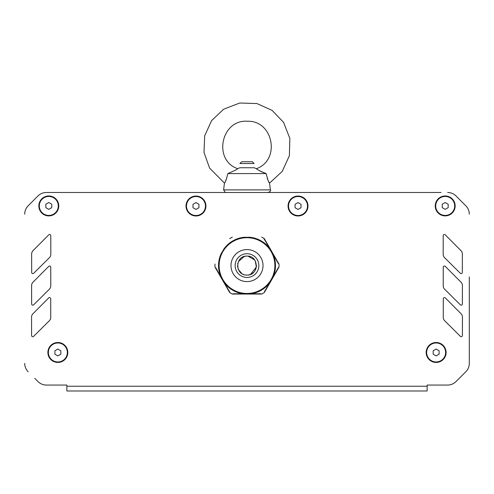 <?xml version="1.0" encoding="UTF-8"?>
<svg xmlns="http://www.w3.org/2000/svg" width="494" height="494" viewBox="0 0 494 494"><rect width="100%" height="100%" fill="white"/><g stroke="black" fill="none" stroke-linecap="round" stroke-linejoin="round"><path stroke-width="0.74" d="M263.969 238.979L264.321 238.639L264.296 239.405L264.895 239.633L264.352 238.695M250.927 237.386L250.273 237.299A28.473 28.473 0 0 1 250.927 237.386L243.073 237.386A28.473 28.473 0 0 1 243.727 237.299L243.073 237.386M224.542 248.081L224.14 248.606A28.473 28.473 0 0 1 224.542 248.081L220.614 254.885A28.473 28.473 0 0 1 220.867 254.274L220.614 254.885M215.001 264.055A32.03 32.03 0 0 0 215.001 267.112L216.236 268.359L216.292 269.341L217.119 269.878L217.002 270.576L217.663 270.823L217.712 271.805L218.373 272.058L218.428 273.04L219.25 273.577L219.138 274.275L219.966 274.812L219.849 275.504L220.509 275.757L220.559 276.739L221.219 276.986L221.275 277.974L221.929 278.221L222.022 279.252L222.646 279.456L222.695 280.438L223.356 280.685L223.412 281.673L224.066 281.92L224.122 282.901L224.949 283.445L224.832 284.136L225.492 284.383L225.542 285.371L226.203 285.618L226.258 286.6L227.079 287.144L226.968 287.835L227.629 288.082L227.678 289.07L228.339 289.317L228.395 290.299L229.049 290.552L229.679 292.528A32.03 32.03 0 0 0 232.322 294.06L244.863 294.06L245.407 293.615L246.29 294.06L246.833 293.615L247.71 294.06L248.254 293.615L249.137 294.06L249.68 293.615L250.557 294.06L251.1 293.615L251.983 294.06L252.527 293.615L253.403 294.06L253.953 293.615L254.83 294.06L255.373 293.615L256.256 294.06L256.8 293.615L257.677 294.06L258.22 293.615L259.103 294.06L259.646 293.615L261.678 294.06A32.03 32.03 0 0 0 264.321 292.528L264.951 290.552L265.605 290.299L265.661 289.317L266.322 289.07L266.371 288.082L267.032 287.835L266.921 287.144L267.742 286.6L267.797 285.618L268.458 285.371L268.508 284.383L269.168 284.136L269.051 283.445L269.878 282.901L269.934 281.92L270.589 281.673L270.644 280.685L271.305 280.438L271.354 279.456L271.978 279.252L272.071 278.221L272.725 277.974L272.781 276.986L273.441 276.739L273.491 275.757L274.151 275.504L274.034 274.812L274.862 274.275L274.75 273.577L275.572 273.04L275.627 272.058L276.288 271.805L276.337 270.823L276.998 270.576L276.881 269.878L277.708 269.341L277.764 268.359L278.999 267.112A32.03 32.03 0 0 0 278.999 264.055L277.764 262.814L277.708 261.826L276.881 261.289L276.998 260.597L276.337 260.344L276.288 259.362L275.627 259.115L275.572 258.127L274.917 257.88L274.862 256.899L274.034 256.355L274.151 255.664L273.324 255.126L273.441 254.429L272.781 254.182L272.725 253.2L271.904 252.656L272.015 251.965L271.187 251.427L271.305 250.73L270.644 250.483L270.589 249.501L269.767 248.957L269.878 248.266L269.051 247.729L269.168 247.031L268.508 246.784L268.458 245.802L267.797 245.549L267.742 244.567L266.921 244.03L267.032 243.332L266.371 243.085L266.322 242.103L265.661 241.85L265.605 240.868L264.784 240.331L264.895 239.633L278.968 264.006M232.322 237.114A32.03 32.03 0 0 0 229.679 238.639M264.321 238.639A32.03 32.03 0 0 0 261.678 237.114M232.322 294.06L234.02 293.615L234.897 294.06L235.44 293.615L236.323 294.06L236.867 293.615L237.744 294.06L238.287 293.615L239.17 294.06L239.714 293.615L240.597 294.06L241.14 293.615L242.017 294.06L242.56 293.615L243.443 294.06L243.987 293.615L244.863 294.06L253.403 294.06M250.273 237.299L243.727 237.299M224.14 248.606L220.867 254.274M269.86 282.562A28.473 28.473 0 0 1 269.458 283.087M269.082 283.556A28.473 28.473 0 0 1 251.52 293.695M250.927 293.788A28.473 28.473 0 0 1 250.273 293.868M272.583 253.089A28.473 28.473 0 0 1 272.744 253.416M273.133 254.274A28.473 28.473 0 0 1 273.386 254.885M273.608 255.447A28.473 28.473 0 0 1 273.608 275.726M273.386 276.282A28.473 28.473 0 0 1 273.133 276.893M269.458 248.081A28.473 28.473 0 0 1 269.86 248.606M251.52 237.472A28.473 28.473 0 0 1 269.082 247.611M248.97 237.182A28.473 28.473 0 0 1 249.328 237.206M224.918 247.611A28.473 28.473 0 0 1 242.48 237.472M245.03 293.992A28.473 28.473 0 0 1 244.672 293.961M249.328 293.961A28.473 28.473 0 0 1 248.97 293.992M272.744 277.758A28.473 28.473 0 0 1 272.583 278.085M244.672 237.206A28.473 28.473 0 0 1 245.03 237.182M221.256 253.416A28.473 28.473 0 0 1 221.417 253.089M220.392 275.726A28.473 28.473 0 0 1 220.392 255.447M220.867 276.893A28.473 28.473 0 0 1 220.614 276.282M221.417 278.085A28.473 28.473 0 0 1 221.256 277.758M224.542 283.087A28.473 28.473 0 0 1 224.14 282.562M242.48 293.695A28.473 28.473 0 0 1 224.918 283.556M243.727 293.868A28.473 28.473 0 0 1 243.073 293.788M247 237.707A27.88 27.88 0 0 0 219.12 265.587A27.88 27.88 0 0 0 247 293.467A27.88 27.88 0 0 0 274.88 265.587A27.88 27.88 0 0 0 247 237.707A27.88 27.88 0 0 0 219.12 265.587A27.88 27.88 0 0 0 247 293.467A27.88 27.88 0 0 0 274.88 265.587M253.41 294.06L261.678 294.06M230.031 292.195L229.679 292.528M215.032 267.168L229.648 292.479M264.352 292.479L265.605 290.305M265.605 290.299L278.968 267.168M54.89 350.759L57.86 349.042L60.824 350.759L60.824 354.179L57.86 355.896L54.89 354.179L54.89 350.759M67.351 352.469A9.491 9.491 0 0 1 57.86 361.96A9.491 9.491 0 0 1 48.369 352.469A9.491 9.491 0 0 1 57.86 342.978A9.491 9.491 0 0 1 67.351 352.469M433.176 350.759L436.14 349.042L439.11 350.759L439.11 354.179L436.14 355.896L433.176 354.179L433.176 350.759M445.631 352.469A9.491 9.491 0 0 1 436.14 361.96A9.491 9.491 0 0 1 426.649 352.469A9.491 9.491 0 0 1 436.14 342.978A9.491 9.491 0 0 1 445.631 352.469M442.235 204.22L445.199 202.509L448.169 204.22L448.169 207.647L445.199 209.357L442.235 207.647L442.235 204.22M454.69 205.936A9.491 9.491 0 0 1 445.199 215.427A9.491 9.491 0 0 1 435.708 205.936A9.491 9.491 0 0 1 445.199 196.445A9.491 9.491 0 0 1 454.69 205.936M295.066 204.3L298.03 202.589L301 204.3L301 207.727L298.03 209.437L295.066 207.727L295.066 204.3M307.521 206.017A9.491 9.491 0 0 1 298.03 215.508A9.491 9.491 0 0 1 288.539 206.017A9.491 9.491 0 0 1 298.03 196.526A9.491 9.491 0 0 1 307.521 206.017M193 204.3L195.97 202.589L198.934 204.3L198.934 207.727L195.97 209.437L193 207.727L193 204.3M205.461 206.017A9.491 9.491 0 0 1 195.97 215.508A9.491 9.491 0 0 1 186.479 206.017A9.491 9.491 0 0 1 195.97 196.526A9.491 9.491 0 0 1 205.461 206.017M45.831 204.22L48.801 202.509L51.765 204.22L51.765 207.647L48.801 209.357L45.831 207.647L45.831 204.22M58.292 205.936A9.491 9.491 0 0 1 48.801 215.427A9.491 9.491 0 0 1 39.31 205.936A9.491 9.491 0 0 1 48.801 196.445A9.491 9.491 0 0 1 58.292 205.936M82.665 390.989L427.131 390.989L427.131 386.24L66.869 386.24L66.869 385.054L46.393 385.054L57.378 385.054M34.765 378.342L38.007 381.584A11.862 11.862 0 0 0 46.393 385.054M24.7 363.362A11.862 11.862 0 0 0 28.177 371.754A11.862 11.862 0 0 1 24.7 363.368L24.7 363.362M469.3 276.936L469.3 363.368L469.3 276.936M465.823 371.754A11.862 11.862 0 0 0 469.3 363.362A11.862 11.862 0 0 1 465.823 371.754L455.993 381.584L465.823 371.754M441.37 385.054L427.131 385.054L427.131 386.24M50.746 267.211L50.746 267.217A1.186 1.186 0 0 0 48.721 266.383L32.981 282.21A4.749 4.749 0 0 0 31.597 285.557L31.635 303.971A1.186 1.186 0 0 0 33.66 304.81L49.375 289.2A4.749 4.749 0 0 0 50.783 285.828L50.746 267.217M460.34 304.81L460.34 304.81A1.186 1.186 0 0 0 462.365 303.977L462.403 285.575A4.749 4.749 0 0 0 461.026 282.216L445.285 266.383A1.186 1.186 0 0 0 443.254 267.211L443.217 285.81A4.749 4.749 0 0 0 444.619 289.194L460.34 304.81M443.26 317.376L443.26 317.364A4.749 4.749 0 0 0 444.662 320.742L460.383 336.365A1.186 1.186 0 0 0 462.409 335.525L462.446 317.123A4.749 4.749 0 0 0 461.069 313.764L445.329 297.931A1.186 1.186 0 0 0 443.297 298.765L443.26 317.364M460.297 273.262L460.297 273.262A1.186 1.186 0 0 0 462.322 272.422L462.353 254.021A4.749 4.749 0 0 0 460.976 250.662L445.242 234.829A1.186 1.186 0 0 0 443.211 235.663L443.174 254.262A4.749 4.749 0 0 0 444.569 257.64L460.297 273.262M50.703 298.765L50.703 298.765A1.186 1.186 0 0 0 48.671 297.931L32.937 313.758A4.749 4.749 0 0 0 31.554 317.111L31.591 335.519A1.186 1.186 0 0 0 33.611 336.365L49.332 320.748A4.749 4.749 0 0 0 50.74 317.376L50.703 298.765M50.789 235.663L50.789 235.663A1.186 1.186 0 0 0 48.764 234.829L33.024 250.656A4.749 4.749 0 0 0 31.647 254.009L31.678 272.422A1.186 1.186 0 0 0 33.703 273.262L49.425 257.646A4.749 4.749 0 0 0 50.826 254.274L50.789 235.663M28.158 205.807A11.862 11.862 0 0 0 24.7 214.174A11.862 11.862 0 0 1 28.177 205.8L37.933 195.988L28.158 205.807M52.932 192.493L46.343 192.493A11.862 11.862 0 0 0 37.933 195.982A11.862 11.862 0 0 1 46.343 192.493L441.068 192.493M426.828 192.493L422.086 192.493M407.846 192.493L403.104 192.493M388.864 192.493L384.116 192.493M369.883 192.493L365.134 192.493M350.901 192.493L346.152 192.493M331.919 192.493L327.17 192.493M312.937 192.493L308.188 192.493M286.397 192.493L268.643 192.493M237.274 168.929C237.947 168.997 234.804 170.554 227.833 173.585C226.382 179.501 225.258 182.669 224.455 183.095L223.603 189.9L225.357 192.493L207.603 192.493M185.812 192.493L181.063 192.493M166.83 192.493L162.081 192.493M147.848 192.493L143.099 192.493M128.866 192.493L124.118 192.493M109.884 192.493L105.136 192.493M90.896 192.493L86.154 192.493M71.914 192.493L67.172 192.493M436.622 385.054L447.607 385.054A11.862 11.862 0 0 0 455.993 381.584M66.869 386.24L66.869 390.989L427.131 390.989M447.657 192.493A11.862 11.862 0 0 1 456.067 195.982L465.842 205.807A11.862 11.862 0 0 1 469.3 214.174M48.801 195.97A9.966 9.966 0 0 1 58.008 209.746A9.966 9.966 0 0 1 38.835 205.936A9.966 9.966 0 0 1 48.801 195.97M57.86 342.503A9.966 9.966 0 0 1 67.067 356.285A9.966 9.966 0 0 1 47.893 352.469A9.966 9.966 0 0 1 57.86 342.503M445.199 195.97A9.966 9.966 0 0 1 454.406 209.746A9.966 9.966 0 0 1 435.233 205.936A9.966 9.966 0 0 1 445.199 195.97M436.14 342.503A9.966 9.966 0 0 1 445.347 356.285A9.966 9.966 0 0 1 426.174 352.469A9.966 9.966 0 0 1 436.14 342.503M298.03 196.05A9.966 9.966 0 0 1 307.237 209.827A9.966 9.966 0 0 1 288.064 206.017A9.966 9.966 0 0 1 298.03 196.05M195.97 196.05A9.966 9.966 0 0 1 205.177 209.827A9.966 9.966 0 0 1 186.003 206.017A9.966 9.966 0 0 1 195.97 196.05M250.526 274.398L256.386 266.988L255.17 260.758M254.657 259.974L248.007 256.145M246.16 256.133L244.462 256.442M244.252 256.497L238.392 261.592M237.756 263.432L237.651 263.95M237.509 265.723L237.639 267.131M237.984 268.545L238.306 269.397M238.343 269.477L241.825 273.54M242.968 274.176L243.678 274.473M245.882 275.01L247 275.078C259.245 275.658 259.245 255.509 247 256.096C234.755 255.509 234.755 275.658 247 275.078M239.88 163.526L254.12 163.526L252.341 161.748L241.659 161.748L239.88 163.526M267.785 179.699L268.063 180.329M269.502 183.021L269.545 183.095C268.748 182.675 267.618 179.507 266.167 173.585C260.82 171.628 258.294 170.171 256.398 168.682C256.923 169.51 260.177 171.146 266.167 173.585L227.833 173.585M237.589 168.695L237.608 168.682C212.605 159.97 221.293 119.06 247.679 121.258C273.392 120.524 280.691 160.229 256.392 168.682C280.691 160.229 273.392 120.524 247.679 121.258C221.293 119.06 212.605 159.97 237.608 168.682L239.88 167.75L254.12 167.75L256.392 168.682M235.49 170.164L236.033 169.837M223.603 189.9L270.397 189.9L269.545 183.095L282.216 171.418L289.367 155.74L289.861 138.511L283.63 122.45L272.138 110.409L256.966 103.561L239.744 103.011L223.659 109.193L211.586 120.647L204.695 135.801L203.997 152.43L209.604 168.102L224.455 183.095L223.603 189.9L225.357 192.493M225.35 181.526L225.523 181.199M225.622 180.995L225.777 180.674M257.158 169.3L256.831 169.053M269.162 182.459L268.829 181.86M267.742 179.6L267.606 179.279M267.482 178.958L267.359 178.618M267.31 178.488L267.168 178.081M226.388 179.291L226.19 179.76M247 249.569A16.018 16.018 0 0 0 230.982 265.587A16.018 16.018 0 0 0 247 281.599A16.018 16.018 0 0 0 263.018 265.587A16.018 16.018 0 0 0 247 249.569M247 277.449A11.862 11.862 0 0 1 236.725 259.653A11.862 11.862 0 0 1 257.275 259.653A11.862 11.862 0 0 1 247 277.449M248.476 274.96L250.31 274.479M251.897 273.719L253.261 272.719M255.219 270.335L256.022 268.545M256.386 267.013L256.491 265.574M270.397 189.9C271.138 190.573 270.354 191.462 268.038 192.567C270.354 191.462 271.138 190.573 270.397 189.9"/></g></svg>
